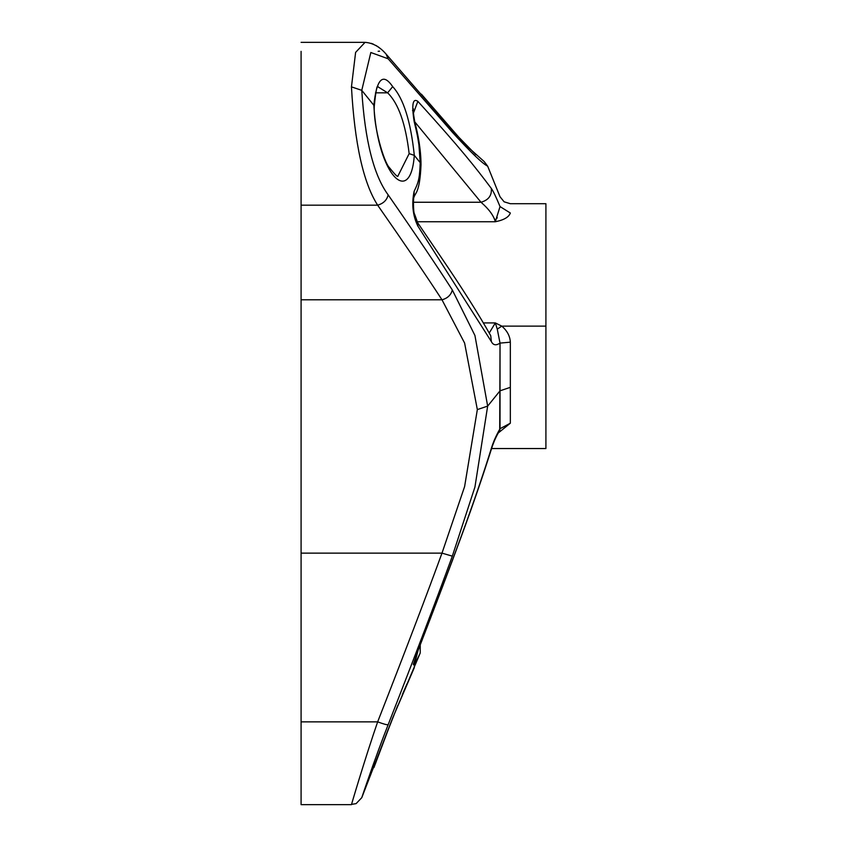 <?xml version="1.0" encoding="UTF-8"?>
<svg xmlns="http://www.w3.org/2000/svg" width="847" height="847" viewBox="0 0 847 847"><rect width="100%" height="100%" fill="white"/><g stroke="black" fill="none" stroke-linecap="round" stroke-linejoin="round"><path stroke-width="1.27" d="M510.339 213.01C510.339 200.633 510.339 200.633 510.339 213.01C508.888 217.128 503.891 220.04 495.326 221.745L417.126 221.745L495.326 221.745C493.674 215.572 488.899 209.071 481.011 202.253L413.315 202.253L481.011 202.253L414.755 121.852L481.011 202.253C488.899 209.071 493.674 215.572 495.326 221.745C503.891 220.04 508.888 217.128 510.339 213.01L500.026 206.573L495.326 221.745L500.026 206.573C500.026 193.508 500.026 193.508 500.026 206.573L510.339 213.01C510.339 200.633 510.339 200.633 510.339 213.01M491.578 448.539L545.913 448.539L545.913 326.127L501.784 326.127L495.326 322.929L483.415 322.929L495.326 322.929L501.784 326.127L545.913 326.127L545.913 203.714L510.339 203.714L504.113 201.808L500.026 196.758M501.784 326.127C507.152 330.743 510.01 336.09 510.339 342.177L510.339 423.204L497.93 433.24L510.339 423.204L510.339 342.177C510.01 336.09 507.152 330.743 501.784 326.127L497.263 329.134L500.026 343.099L510.339 342.177L500.026 343.099L500.026 390.816L510.339 387.333L500.026 390.816L500.026 428.709L510.339 423.204L500.026 428.709L499.709 430.52L500.026 343.099L497.263 329.134L501.784 326.127M495.326 322.929L497.263 329.134L495.326 322.929L489.238 332.998L495.326 322.929M496.871 218.378L497.221 217.499M420.144 653.175L392.69 717.928L361.764 797.694C362.251 796.085 376.428 754.222 388.148 724.736C386.973 724.968 383.479 724.016 377.656 721.856C405.099 651.703 426.539 595.462 441.986 553.133C426.539 595.462 405.099 651.703 377.656 721.856C383.479 724.016 386.973 724.968 388.148 724.736C415.39 655.049 436.787 598.861 452.33 556.151L441.986 553.133L464.611 486.559L477.337 409.588L464.611 486.559L441.986 553.133L452.33 556.151L474.934 487.046L487.66 406.105L477.337 409.588L464.611 343.067L441.986 299.796C426.539 276.048 405.099 244.508 377.656 205.175C363.331 182.91 354.586 143.471 351.452 86.86L355.613 52.376L365.057 42.35L355.613 52.387L351.452 86.86L361.764 90.343L351.452 86.86C354.586 143.471 363.331 182.91 377.656 205.175C383.479 203.481 386.973 200.04 388.148 194.852C386.973 200.04 383.479 203.481 377.656 205.175C405.099 244.508 426.539 276.048 441.986 299.796C447.544 298.292 450.996 295.031 452.33 290.002C450.996 295.031 447.544 298.292 441.986 299.796L464.611 343.067L477.337 409.588L487.66 406.105L474.934 335.497L452.33 290.002C436.787 265.799 415.39 234.079 388.148 194.852C373.739 175.371 364.941 140.538 361.764 90.343L370.827 52.503L388.148 58.792L452.33 132.227L450.562 128.363L452.33 132.227C470.921 152.492 482.695 163.799 487.66 166.16L484.135 161.512L487.66 166.16C482.695 163.799 470.921 152.492 452.33 132.227L388.148 58.792L370.827 52.503L361.764 90.343L373.845 105.293C376.629 78.655 382.918 72.429 392.69 86.627C403.511 98.432 410.721 121.343 414.31 155.372L420.218 162.677C419.572 176.409 419.371 180.824 414.141 191.284L414.088 197.086L414.141 191.284C411.515 203.958 412.754 215.551 417.867 226.085L417.677 222.772L417.867 226.085L491.376 341.606L490.731 335.677L491.376 341.606C493.187 345.248 496.067 345.745 500.026 343.099C496.067 345.745 493.187 345.248 491.376 341.606L417.867 226.085C412.754 215.551 411.515 203.958 414.141 191.284C419.371 180.824 419.572 176.409 420.218 162.677L414.31 155.372C410.499 207.261 377.773 175.795 373.845 105.293L361.764 90.343C364.941 140.538 373.739 175.371 388.148 194.852C415.39 234.079 436.787 265.799 452.33 290.002L474.934 335.497L487.66 406.105L500.026 390.816L487.66 406.105L474.934 487.046L452.33 556.151C436.787 598.861 415.39 655.049 388.148 724.736C376.428 754.222 362.251 796.085 361.764 797.694L392.69 717.928L420.218 653.016L414.141 665.657L417.867 650.941L420.663 643.604C459.286 543.562 476.956 494.479 491.292 448.561C493.198 442.187 496.109 435.57 500.026 428.709C496.109 435.57 493.198 442.187 491.292 448.561L491.292 448.561C476.956 494.479 459.286 543.562 420.663 643.604L418.122 650.274M500.026 206.573C496.109 197.065 493.198 190.999 491.292 188.383C491.98 195.456 488.56 200.083 481.011 202.253C488.56 200.083 491.98 195.456 491.292 188.383C493.198 190.999 496.109 197.065 500.026 206.573C500.026 193.508 500.026 193.508 500.026 206.573M499.709 430.509L499.709 430.52C496.406 435.845 493.695 441.838 491.588 448.497C474.511 502.599 453.992 557.368 418.026 650.623L414.141 665.657L414.607 660.321L414.141 665.657L420.218 653.016L420.25 644.768L420.218 653.016L420.25 644.768L423.5 636.362M420.218 162.677L418.905 144.805C417.444 135.869 417.878 136.981 414.141 121.428C411.515 104.53 412.754 97.839 417.867 101.354C460.503 148.257 475.919 167.886 491.292 188.383C475.919 167.886 460.503 148.257 417.867 101.354L413.378 113.244L417.867 101.354C412.754 97.839 411.515 104.53 414.141 121.428L414.776 121.904L414.141 121.428C417.878 136.981 417.444 135.869 418.905 144.805L420.218 162.677L421.023 164.763L420.218 162.677M362.643 795.079L361.764 797.694L356.1 803.634L361.764 797.694L356.1 803.634L351.526 804.375M361.849 797.44L362.209 796.371M365.417 786.948L367.365 781.294M372.341 767.117L373.707 763.295M495.146 220.474L494.606 218.939M301.087 721.856L301.087 51.349L301.087 804.65L301.087 721.856L377.656 721.856C365.999 755.429 351.918 802.871 351.452 804.65C351.918 802.871 365.999 755.429 377.656 721.856L301.087 721.856L301.087 804.65L301.087 721.856M414.31 155.372L409.154 153.635L398.005 175.89L409.154 153.635L414.31 155.372C410.721 121.343 403.511 98.432 392.69 86.627L387.63 92.831C398.429 103.408 405.597 123.673 409.154 153.635C405.597 123.673 398.429 103.408 387.63 92.831L392.69 86.627C382.918 72.429 376.629 78.655 373.845 105.293C377.773 175.795 410.499 207.261 414.31 155.372M397.984 175.89L397.974 175.89C398.101 177.679 395.242 174.937 389.429 167.653C383.987 162.539 373.368 126.214 374.258 106.341L373.845 105.293L374.258 106.341C375.824 90.671 377.106 84.16 378.111 86.807M392.701 717.907L374.003 767.361M378.143 51.275L379.594 51.201M378.037 86.87L387.63 92.831L378.037 86.87M388.148 58.792L386.063 54.06L388.148 58.792M414.141 665.657L414.607 660.321M397.402 671.11L404.326 653.153L397.402 671.11M351.992 802.829L353.125 798.986M355.306 791.701L359.424 778.149M373.199 764.725L372.489 766.704M367.238 781.643L365.311 787.244M381.637 746.482L397.825 705.329M441.986 553.133L301.087 553.133L441.986 553.133M441.986 299.796L301.087 299.796L441.986 299.796M355.295 791.723L353.517 797.683M377.656 205.175L301.087 205.175L377.656 205.175M375.496 92.831L387.63 92.831L375.496 92.831M490.752 335.698L490.731 335.677C478.597 314.142 462.229 288.255 441.626 258.039L417.677 222.772L414.532 214.026C413.061 212.586 413.336 194.418 414.088 197.076L414.088 197.086C414.935 193.052 419.816 193.296 421.023 164.763C420.917 149.008 418.005 134.302 414.776 121.904C413.23 113.011 412.796 108.67 413.463 108.903L412.542 110.565M487.66 166.16L500.016 196.758M413.272 664.429L418.026 650.623M392.701 717.917L414.31 667.627M430.837 617.325L429.45 620.936M428.19 624.207L425.66 630.782M371.155 43.324L373.432 44.182M375.962 45.463L378.8 47.305M383.691 51.529L386.063 54.049C379.774 46.797 372.765 42.901 365.057 42.35L301.087 42.35M421.404 94.176L465.49 144.901L484.135 161.512M453.039 131.296L475.919 154.747M450.562 128.363L386.063 54.06M373.929 767.573L380.112 750.611M383.564 741.379L388.191 729.341M402.336 694.593L406.983 683.868M410.414 676.181L414.204 667.881M301.087 804.65L351.452 804.65"/></g></svg>

